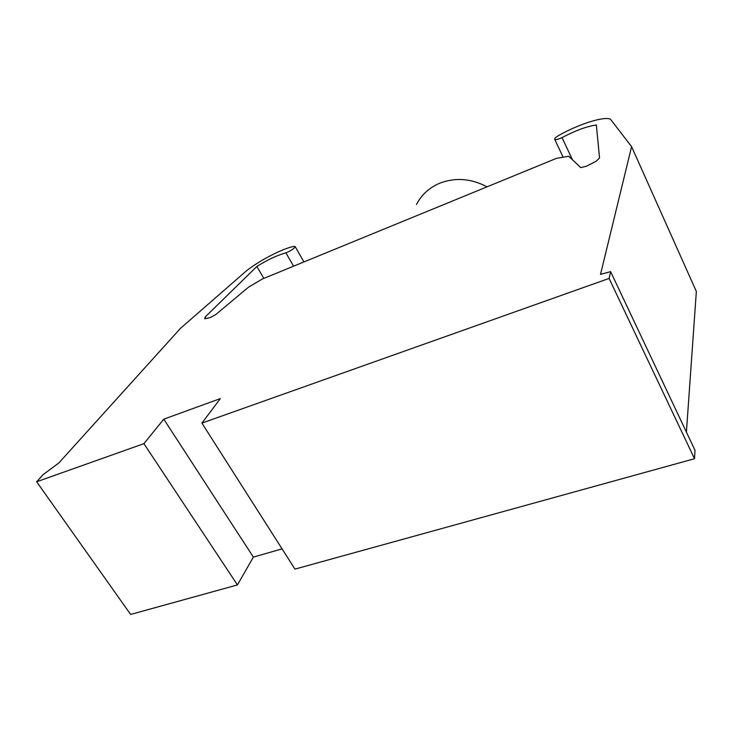<?xml version="1.0" encoding="UTF-8"?>
<svg xmlns="http://www.w3.org/2000/svg" width="733" height="733" viewBox="0 0 733 733"><rect width="100%" height="100%" fill="white"/><g stroke="black" fill="none" stroke-linecap="round" stroke-linejoin="round"><path stroke-width="1.1" d="M572.409 159.721L562.064 137.593C557.813 139.527 555.348 140.058 554.652 139.206C554.652 138.262 556.21 136.897 559.316 135.119C579.097 124.069 603.451 116.263 610.387 119.122L631.589 146.646L600.519 274.353L610.626 271.659L609.086 278.43L201.905 423.097L294.959 569.11L694.518 458.721L609.086 278.43M205.991 318.543L205.093 317.087L204.8 318.828L210.353 317.517L215.731 314.594L248.377 287.29L262.249 279.035L556.448 158.365L568.744 156.257L580.756 167.619L586.382 166.244L596.186 161.214L599.539 157.943L596.36 124.977C586.821 126.342 575.387 130.547 562.064 137.593M282.058 548.87L253.371 557.098L163.78 419.166L220.358 398.596L201.905 423.097M253.371 557.098L237.428 584.934L143.915 443.657L163.78 419.166M686.409 432.131L696.35 291.468L631.589 146.646M694.518 458.721L694.994 450.3L610.626 271.659M143.915 443.657L36.65 481.764L43.137 474.645L58.851 462.954L180.474 328.366L246.444 270.825C259.839 260.307 282.04 248.817 293.731 246.38L295.179 246.6C294.125 248.661 291.038 250.75 285.916 252.876C277.605 255.047 267.921 259.574 256.862 266.473L205.093 317.087M237.428 584.934L130.639 614.446L36.65 481.764M293.576 266.189L285.916 252.876M263.843 278.384L256.862 266.473M487.042 186.833C471.035 178.385 455.147 177.221 439.379 183.351C429.016 187.859 421.393 194.896 416.5 204.47M563.118 157.219L554.716 139.343M303.929 261.938L295.179 246.6"/></g></svg>
